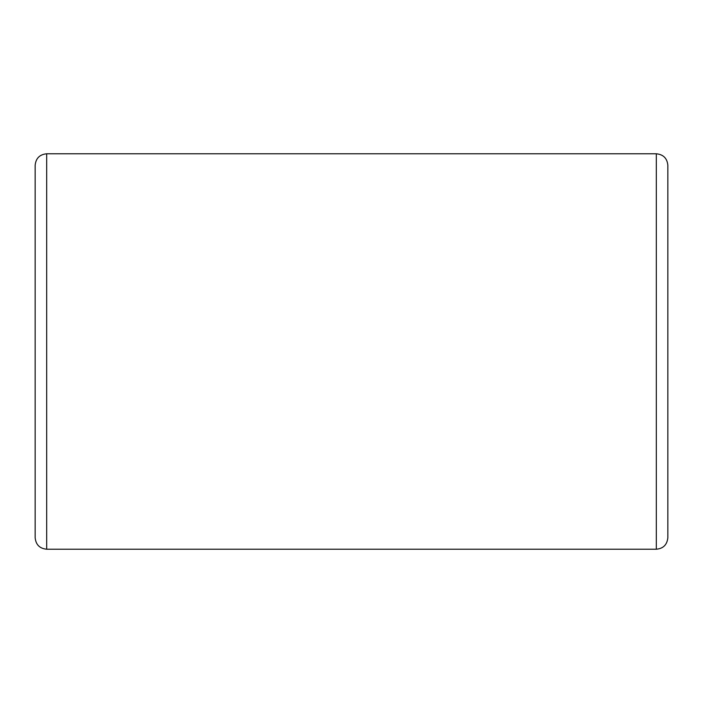 <?xml version="1.0" encoding="UTF-8"?>
<svg xmlns="http://www.w3.org/2000/svg" width="703" height="703" viewBox="0 0 703 703"><rect width="100%" height="100%" fill="white"/><g stroke="black" fill="none" stroke-linecap="round" stroke-linejoin="round"><path stroke-width="1.05" d="M35.15 165.31L35.15 537.69C35.835 544.693 39.676 548.533 46.679 549.219L46.679 153.781C39.676 154.467 35.835 158.307 35.15 165.31M46.679 153.781L656.321 153.781C663.324 154.467 667.165 158.307 667.85 165.31L667.85 537.69C667.103 544.755 663.254 548.595 656.321 549.219L46.679 549.219M656.321 153.781L656.321 549.219"/></g></svg>
